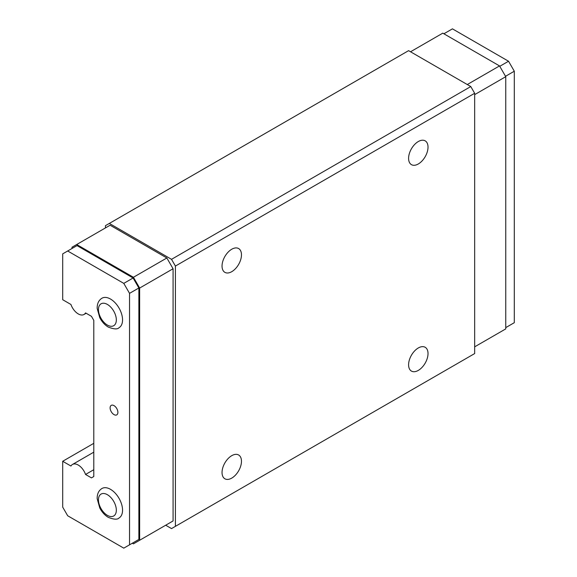 <?xml version="1.0" encoding="UTF-8"?>
<svg xmlns="http://www.w3.org/2000/svg" width="577" height="577" viewBox="0 0 577 577"><rect width="100%" height="100%" fill="white"/><g stroke="black" fill="none" stroke-linecap="round" stroke-linejoin="round"><path stroke-width="0.87" d="M474.662 94.635L505.755 76.683L505.755 328.89L474.662 346.842M505.755 76.683L499.531 65.915L467.276 84.538M499.531 65.915L442.79 33.149L410.536 51.779M474.662 93.286L474.662 353.571L175.408 526.347L175.408 266.062L474.662 93.286L470.774 86.557L408.588 50.653L105.447 225.672L105.447 227.915M93.791 443.324L62.698 461.275L62.698 507.125L67.682 515.759L123.781 548.15L129.544 544.825L129.544 293.354L123.781 283.379L67.682 250.988L62.698 253.866L62.698 299.715L70.942 304.483A11.54 6.664 -120 0 0 84.011 314.472A11.54 6.664 -120 0 0 85.54 312.907L91.454 316.319L93.791 320.358L93.791 476.53L91.454 477.879L85.54 474.467L93.791 469.7M132.335 543.217L133.431 543.851L139.648 540.26L139.648 288.053L133.431 277.277L76.691 244.518L72.024 247.208L72.024 248.478M505.755 327.621L514.302 322.687L514.302 71.216L508.539 61.241L499.761 66.305M508.539 61.241L452.44 28.85L443.893 33.783M514.302 71.216L505.524 76.287M175.408 266.062L171.52 259.325L470.774 86.557M171.52 259.325L109.334 223.429M175.408 526.347L171.52 528.59L165.686 525.221M418.311 141.531A13.74 7.934 120 0 0 409.331 153.633A13.74 7.934 120 0 0 411.437 164.647A13.74 7.934 120 0 0 418.311 163.969A13.74 7.934 120 0 0 427.283 151.859A13.74 7.934 120 0 0 425.177 140.846A13.74 7.934 120 0 0 418.311 141.531M418.311 347.96A13.74 7.934 120 0 0 409.331 360.07A13.74 7.934 120 0 0 411.437 371.083A13.74 7.934 120 0 0 418.311 370.398A13.74 7.934 120 0 0 427.283 358.295A13.74 7.934 120 0 0 425.177 347.282A13.74 7.934 120 0 0 418.311 347.96M231.759 455.664A13.74 7.934 120 0 0 222.78 467.774A13.74 7.934 120 0 0 224.886 478.787A13.74 7.934 120 0 0 231.759 478.102A13.74 7.934 120 0 0 240.732 465.992A13.74 7.934 120 0 0 238.626 454.986A13.74 7.934 120 0 0 231.759 455.664M231.759 249.235A13.74 7.934 120 0 0 222.78 261.338A13.74 7.934 120 0 0 224.886 272.351A13.74 7.934 120 0 0 231.759 271.673A13.74 7.934 120 0 0 240.732 259.563A13.74 7.934 120 0 0 238.626 248.55A13.74 7.934 120 0 0 231.759 249.235M139.648 540.26L173.071 520.959L173.071 268.752L166.854 257.984L110.113 225.225L76.691 244.518M173.071 520.959L166.854 524.551M129.544 544.825L138.869 539.437L138.869 287.973L133.107 277.991L77.008 245.6L67.682 250.988M138.869 539.437L133.107 542.762M114.001 414.603A5.496 3.174 -120 0 0 116.749 414.877A5.496 3.174 -120 0 0 117.593 410.471A5.496 3.174 -120 0 0 114.001 405.624A5.496 3.174 -120 0 0 111.253 405.357A5.496 3.174 -120 0 0 110.409 409.757A5.496 3.174 -120 0 0 114.001 414.603M119.021 517.987A17.036 9.838 -120 0 0 121.632 504.334A17.036 9.838 -120 0 0 110.503 489.325A17.036 9.838 -120 0 0 101.985 488.481C98.696 490.5 97.095 493.898 97.174 498.672L99.771 507.984C101.956 512.138 104.798 515.261 108.303 517.367C113.878 519.538 117.448 519.747 119.021 517.987M62.698 461.275L70.942 466.036A11.54 6.664 60 0 1 72.471 464.471A11.54 6.664 60 0 1 78.241 465.048A11.54 6.664 60 0 1 85.54 474.467M119.021 327.714A17.036 9.838 -120 0 0 121.632 314.061A17.036 9.838 -120 0 0 110.503 299.045A17.036 9.838 -120 0 0 101.985 298.201C98.696 300.22 97.095 303.617 97.174 308.399L99.771 317.703C101.956 321.858 104.798 324.988 108.303 327.087C113.878 329.258 117.448 329.467 119.021 327.714M139.648 288.053L173.071 268.752M133.431 277.277L166.854 257.984M123.781 283.379L133.107 277.991M129.544 293.354L138.869 287.973M107.394 304.432A12.644 7.299 -120 0 0 98.451 309.589A12.644 7.299 -120 0 0 107.394 325.075A12.644 7.299 -120 0 0 116.33 319.91A12.644 7.299 -120 0 0 107.394 304.432M107.394 515.355A12.644 7.299 -120 0 0 116.33 510.191A12.644 7.299 -120 0 0 107.394 494.705A12.644 7.299 -120 0 0 98.451 499.87A12.644 7.299 -120 0 0 107.394 515.355M72.471 464.471L93.791 452.166M84.011 314.472L86.132 313.246"/></g></svg>
